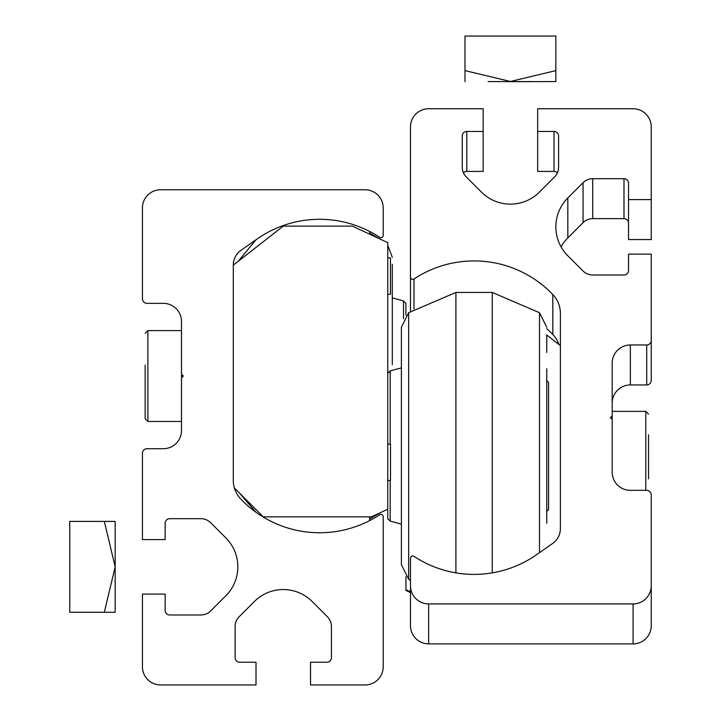 <?xml version="1.0" encoding="UTF-8"?>
<svg xmlns="http://www.w3.org/2000/svg" width="721" height="721" viewBox="0 0 721 721"><rect width="100%" height="100%" fill="white"/><g stroke="black" fill="none" stroke-linecap="round" stroke-linejoin="round"><path stroke-width="1.08" d="M181.503 374.208L181.503 321.512A18.169 18.169 0 0 0 163.334 303.343L146.976 303.343A4.542 4.542 0 0 1 142.434 298.8L142.434 207.936A18.169 18.169 0 0 1 160.612 189.767L365.042 189.767A18.169 18.169 0 0 1 383.212 207.936L383.212 235.443A2.271 2.271 0 0 1 379.688 237.344A109.033 109.033 0 0 0 257.073 239.011L241.048 250.241A18.169 18.169 0 0 0 233.298 265.121L233.298 480.285A27.254 27.254 0 0 0 240.868 499.139A109.033 109.033 0 0 0 379.688 514.713A2.271 2.271 0 0 1 383.212 516.615L383.212 666.781A18.169 18.169 0 0 1 365.042 684.95L310.526 684.95L310.526 662.238L326.883 662.238A4.542 4.542 0 0 0 331.426 657.696L331.426 626.414A13.627 13.627 0 0 0 327.433 616.779L312.184 601.521A40.89 40.89 0 0 0 254.36 601.521L239.102 616.779A13.627 13.627 0 0 0 235.118 626.414L235.118 657.696A4.542 4.542 0 0 0 239.66 662.238L256.009 662.238L256.009 684.95L160.612 684.95A18.169 18.169 0 0 1 142.434 666.781L142.434 594.086L165.154 594.086L165.154 610.444A4.542 4.542 0 0 0 169.696 614.986L200.979 614.986A13.627 13.627 0 0 0 210.613 610.993L225.862 595.744A40.89 40.89 0 0 0 225.862 537.92L210.613 522.671A13.627 13.627 0 0 0 200.979 518.678L169.696 518.678A4.542 4.542 0 0 0 165.154 523.221L165.154 539.578L142.434 539.578L142.434 453.257A4.542 4.542 0 0 1 146.976 448.714L163.334 448.714A18.169 18.169 0 0 0 181.503 430.545L181.503 377.849L183.323 376.029L181.503 374.208L181.503 377.849M233.298 265.148L283.272 226.106L352.326 226.106L387.754 242.635L387.754 509.233L371.405 516.858L263.282 516.858L234.406 487.982M387.754 257.911L390.485 257.911L390.485 294.258L387.754 294.258M387.754 480.519L390.485 480.519L390.485 444.172L387.754 444.172M401.39 539.497L401.39 523.275M546.761 523.221L546.761 368.755M492.245 572.871L492.245 292.438L455.906 292.438L408.654 312.716L401.39 327.253L401.39 367.89L390.169 370.891L390.169 444.172M455.906 572.871L455.906 292.438M410.474 580.594L408.654 579.26L401.39 564.723L401.39 327.253M401.39 513.514L401.39 540.227M401.39 334.193L401.39 333.012M401.39 379.048L401.39 355.417M401.39 462.287L401.39 478.095M546.761 512.144L546.761 492.803M546.761 461.954L546.761 416.179M546.761 445.993L546.761 459.619M546.761 352.479L546.761 335.319M390.169 480.519L390.169 521.085L387.754 518.678L387.754 509.233M546.761 511.405L548.582 509.594L548.582 382.391L546.761 380.571M181.503 330.597L147.886 330.597L147.886 421.461L145.164 418.73L145.164 365.015M145.164 418.73L147.886 421.461L181.503 421.461L147.886 421.461L145.164 418.73L145.164 376.029M256.009 239.769L257.073 239.011A109.033 109.033 0 0 0 256.009 239.769L238.29 261.245M256.009 512.289L239.3 492.885M369.585 516.858L369.585 520.634M369.585 231.423L369.585 234.163M104.311 521.4L115.18 521.4L115.18 612.264L69.748 612.264L69.748 521.4L104.311 521.4L115.18 566.832L104.311 612.264M633.083 603.919A18.169 18.169 -0 0 0 651.252 585.749L651.252 625.702A18.169 18.169 -0 0 1 633.083 643.88L633.083 603.919L428.644 603.919A18.169 18.169 -0 0 1 410.474 585.749L410.474 558.243A2.271 2.271 -0 0 1 413.998 556.351A109.033 109.033 -0 0 0 536.613 554.674L552.647 543.454A18.169 18.169 -0 0 0 560.388 528.565L560.388 313.401A27.254 27.254 -0 0 0 552.818 294.547A109.033 109.033 180 0 0 413.998 278.973A2.271 2.271 -0 0 1 410.474 277.08L410.474 126.905A18.169 18.169 180 0 1 428.644 108.736L483.16 108.736L483.16 131.456L466.802 131.456A4.542 4.542 180 0 0 462.26 135.999L462.26 167.272L462.26 135.999M410.474 585.749L410.474 625.702A18.169 18.169 -0 0 0 428.644 643.88L633.083 643.88M558.91 344.503A27.254 27.254 -0 0 0 552.818 334.499L552.818 294.547M546.761 328.65A109.033 109.033 180 0 1 552.818 334.499M410.474 311.382L410.474 277.08M463.468 172.869A4.542 4.542 180 0 1 466.802 171.409L483.16 171.409L483.16 131.456M557.369 172.869A4.542 4.542 -0 0 0 554.034 171.409L537.677 171.409L537.677 131.456L554.034 131.456A4.542 4.542 -0 0 1 558.577 135.999L558.577 167.272A13.627 13.627 -0 0 1 554.584 176.915L539.326 192.165A40.89 40.89 -0 0 1 481.511 192.165L466.253 176.915A13.627 13.627 180 0 1 462.26 167.272M651.252 199.6L628.532 199.6L628.532 239.552L651.252 239.552L651.252 126.905A18.169 18.169 -0 0 0 633.083 108.736L537.677 108.736L537.677 131.456M628.532 199.6L628.532 183.242A4.542 4.542 180 0 0 623.989 178.7L592.716 178.7A13.627 13.627 180 0 0 583.073 182.692L567.824 197.942A40.89 40.89 -0 0 0 567.824 255.766L583.073 271.015A13.627 13.627 -0 0 0 592.716 275.007L623.989 275.007A4.542 4.542 -0 0 0 628.532 270.465L628.532 254.116L651.252 254.116L651.252 340.429A4.542 4.542 180 0 1 646.71 344.971L630.352 344.971A18.169 18.169 180 0 0 612.183 363.141L612.183 415.846L610.363 417.657L612.183 419.478L612.183 415.846M561.064 246.834A40.89 40.89 -0 0 1 567.824 237.903L583.073 222.645A13.627 13.627 180 0 1 592.716 218.652L623.989 218.652A4.542 4.542 180 0 1 628.532 223.195M612.183 403.102A18.169 18.169 180 0 1 630.352 384.933L646.71 384.933A4.542 4.542 180 0 0 651.252 380.382L651.252 340.429M651.252 585.749L651.252 494.885A4.542 4.542 -0 0 0 646.71 490.343L630.352 490.343A18.169 18.169 -0 0 1 612.183 472.174L612.183 419.478M410.474 592.581L405.932 590.463L405.932 589.733L410.474 591.851M405.932 576.746L405.932 589.733M560.388 345.656L546.761 335.004M392.305 282.587L392.305 359.5M392.305 281.668L392.305 309.003M405.932 315.239L405.932 303.343L403.526 300.936L403.526 318.709M392.305 343.719L392.305 364.601M392.305 300.206L392.305 264.265M648.521 434.763L648.521 478.825M648.521 445.821L648.521 467.857M488.081 81.572L532.756 81.572L488.081 81.572M510.414 81.671L555.846 81.572L510.414 81.671M464.991 70.802L464.991 75.209M464.991 81.572L464.991 36.05L555.846 36.05L555.846 70.613L510.414 81.482L464.991 70.613M555.846 70.811L555.846 75.209M555.846 81.572L555.846 70.613M539.497 552.656L539.497 312.716L492.245 292.438M408.654 579.26L408.654 312.716M428.644 643.88L428.644 603.919M413.998 308.958L413.998 278.973M466.802 171.409L466.802 131.456M554.034 171.409L554.034 131.456M623.989 218.652L623.989 178.7M592.716 218.652L592.716 178.7M583.073 222.645L583.073 182.692M567.824 237.903L567.824 197.942M646.71 384.933L646.71 344.971M630.352 384.933L630.352 344.971M645.8 490.343L645.8 411.367L648.521 414.097M387.754 373.298L390.169 370.891M539.497 312.716L546.761 327.253M390.169 521.085L401.39 524.095M147.886 330.597L145.164 333.327L147.886 330.597M369.585 233.072L379.039 238.57M387.754 245.275L392.305 257.298M403.526 300.936L392.305 297.926M369.585 518.976L380.021 512.838M612.183 411.367L645.8 411.367"/></g></svg>

